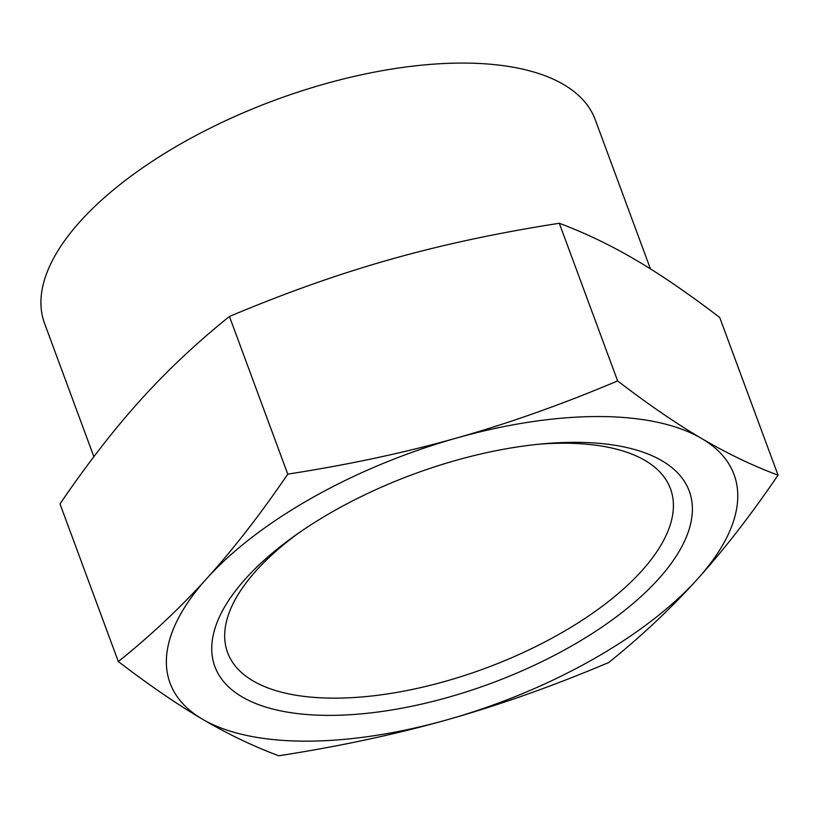 <?xml version="1.0" encoding="UTF-8"?>
<svg xmlns="http://www.w3.org/2000/svg" width="819" height="819" viewBox="0 0 819 819"><rect width="100%" height="100%" fill="white"/><g stroke="black" fill="none" stroke-linecap="round" stroke-linejoin="round"><path stroke-width="1.23" d="M778.05 475.163L719.727 317.506C688.82 293.857 660.79 274.652 635.636 259.899C610.462 245.096 585.022 232.893 559.305 223.28C498.495 232.709 442.219 244.748 390.489 259.388C338.738 273.986 285.063 293.018 229.443 316.482C196.939 342.537 167.414 370.28 140.848 399.703C114.261 429.074 87.316 463.81 60.002 503.9L118.325 661.557C150.819 635.503 180.354 607.759 206.92 578.337C233.507 548.965 260.452 514.23 287.766 474.14C348.566 464.711 404.842 452.672 456.572 438.032A300.655 132.596 159.7 0 0 206.92 578.337A300.655 132.596 159.7 0 0 202.416 719.164A300.655 132.596 159.7 0 0 447.563 719.666A300.655 132.596 159.7 0 0 697.215 579.361A300.655 132.596 159.7 0 0 701.719 438.544A300.655 132.596 159.7 0 0 456.572 438.032C508.323 423.433 562.008 404.402 617.628 380.937C648.535 404.586 676.566 423.792 701.719 438.544C726.893 453.347 752.333 465.55 778.05 475.163C750.747 515.253 723.801 549.989 697.215 579.361C670.648 608.783 641.113 636.527 608.619 662.581C552.999 686.046 499.314 705.077 447.563 719.666C395.833 734.315 339.557 746.344 278.757 755.783C253.04 746.17 227.59 733.957 202.416 719.164C177.262 704.401 149.232 685.206 118.325 661.557M617.628 380.937L559.305 223.28M287.766 474.14L229.443 316.482M245.854 578.419A252.897 111.538 159.7 0 0 338.984 715.233A252.897 111.538 159.7 0 0 669.461 565.796A252.897 111.538 159.7 0 0 543.652 443.755A252.897 111.538 159.7 0 0 294.615 535.882A252.897 111.538 159.7 0 0 245.854 578.419M298.433 533.189A236.097 104.126 159.7 0 0 256.542 570.28A236.097 104.126 159.7 0 0 227.61 652.6A236.097 104.126 159.7 0 0 485.176 668.345A236.097 104.126 159.7 0 0 670.485 488.769A236.097 104.126 159.7 0 0 539.004 444.195M650.429 268.878L595.249 119.717A293.581 129.474 159.7 0 0 372.276 72.543A293.581 129.474 159.7 0 0 80.528 221.069A293.581 129.474 159.7 0 0 44.564 323.423L93.868 456.705"/></g></svg>
